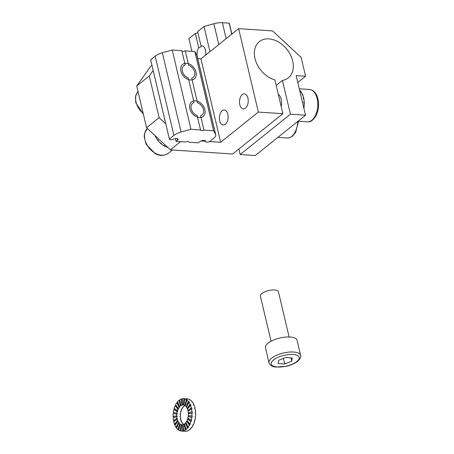<?xml version="1.0" encoding="UTF-8"?>
<svg xmlns="http://www.w3.org/2000/svg" width="454" height="454" viewBox="0 0 454 454"><rect width="100%" height="100%" fill="white"/><g stroke="black" fill="none" stroke-linecap="round" stroke-linejoin="round"><path stroke-width="0.68" d="M240.172 154.513L255.262 155.518L305.519 115.214L296.15 75.591L305.582 76.221L297.779 82.48L305.582 76.221L301.144 57.448L272.593 30.912L238.634 28.647L258.354 112.07L282.876 113.704L274.891 79.915A23.194 16.696 51.3 0 1 256.249 62.459A23.194 16.696 51.3 0 1 259.319 41.637A23.194 16.696 51.3 0 0 256.249 62.459A23.194 16.696 51.3 0 0 274.891 79.915L282.876 113.704L232.624 154.008L170.369 149.848L146.568 127.739L136.711 86.022L150.649 66.426L151.959 65.376L150.649 66.426L136.711 86.022L146.568 127.739L159.133 117.66L149.275 75.949L153.163 70.478L149.275 75.949L136.711 86.022L149.275 75.949L159.133 117.66L146.568 127.739L170.369 149.848L232.624 154.008L282.876 113.704L258.354 112.07L220.661 142.295L258.354 112.07L238.634 28.647L200.94 58.872L220.661 142.295L209.555 141.552L220.661 142.295L200.94 58.872L238.634 28.647L272.593 30.912L301.144 57.448L305.582 76.221L296.15 75.591L305.519 115.214L255.262 155.518L240.172 154.513L238.866 149.003L240.172 154.513L290.424 114.209L305.519 115.214L290.424 114.209L240.172 154.513M282.439 80.42A23.194 16.696 51.3 0 0 288.347 77.827A23.194 16.696 51.3 0 0 286.854 49.287A23.194 16.696 51.3 0 0 259.319 41.637A23.194 16.696 51.3 0 1 286.854 49.287A23.194 16.696 51.3 0 1 288.347 77.827A23.194 16.696 51.3 0 1 282.439 80.42L290.424 114.209L282.439 80.42L276.191 85.426L282.439 80.42M242.266 94.597A7.519 4.358 -86.2 0 0 239.525 102.893A7.519 4.358 -86.2 0 0 243.361 108.864A7.519 4.358 -86.2 0 0 248.213 101.651A7.519 4.358 -86.2 0 0 244.366 93.853A7.519 4.358 -86.2 0 0 242.266 94.597A7.519 4.358 -86.2 0 0 239.525 102.893A7.519 4.358 -86.2 0 0 243.361 108.864A7.519 4.358 -86.2 0 0 248.213 101.651A7.519 4.358 -86.2 0 0 244.366 93.853A7.519 4.358 -86.2 0 0 242.266 94.597M219.691 120.747A7.519 4.358 93.8 0 1 224.265 109.976A7.519 4.358 93.8 0 1 228.112 117.768A7.519 4.358 93.8 0 1 223.26 124.981A7.519 4.358 93.8 0 1 219.691 120.747A7.519 4.358 93.8 0 1 224.265 109.976A7.519 4.358 93.8 0 1 228.112 117.768A7.519 4.358 93.8 0 1 223.26 124.981A7.519 4.358 93.8 0 1 219.691 120.747M197.751 58.657L200.94 58.872L197.751 58.657M165.778 123.834L159.133 117.66L165.778 123.834M201.026 140.984L205.554 141.285L201.026 140.984M180.567 141.671L170.369 149.848L180.567 141.671M281.179 106.514A9.744 5.641 -86.2 0 0 278.308 94.381A9.744 5.641 -86.2 0 1 281.179 106.514M303.652 107.331L303.987 107.354A16.236 9.403 93.8 0 1 303.857 108.194A16.236 9.403 93.8 0 0 299.606 90.21A16.236 9.403 93.8 0 1 300.696 91.35L300.315 91.328A16.236 9.403 93.8 0 1 300.94 92.173L301.314 92.196A16.236 9.403 93.8 0 1 302.404 94.165L302.029 94.143A16.236 9.403 93.8 0 1 302.489 95.255L302.863 95.278A16.236 9.403 93.8 0 1 303.595 97.706L303.221 97.678A16.236 9.403 93.8 0 1 303.488 98.978L303.862 99.006A16.236 9.403 93.8 0 1 304.191 101.724L303.811 101.702A16.236 9.403 93.8 0 1 303.868 103.098L304.248 103.126A16.236 9.403 93.8 0 1 304.146 105.952L303.766 105.924A16.236 9.403 93.8 0 1 303.624 107.212M303.283 97.956L303.595 97.706M302.177 94.483L302.404 94.165M303.987 107.354L303.635 107.258M304.191 101.724L303.822 101.844M300.565 91.646L300.696 91.35M167.759 147.425A16.236 11.685 -128.7 0 1 164.921 146.302A16.236 11.685 -128.7 0 1 155.018 135.587A16.236 11.685 51.3 0 0 155.325 136.274L155.557 136.087M155.608 136.132A16.236 11.685 51.3 0 0 156.21 137.312L155.96 137.511A16.236 11.685 51.3 0 0 157.481 139.883L157.731 139.684A16.236 11.685 51.3 0 0 158.605 140.797L158.35 141.001A16.236 11.685 51.3 0 0 160.29 143.05L160.546 142.845A16.236 11.685 51.3 0 0 161.596 143.765L161.346 143.963A16.236 11.685 51.3 0 0 163.576 145.552L163.826 145.348A16.236 11.685 51.3 0 0 164.989 146.006L164.734 146.205A16.236 11.685 51.3 0 0 167.106 147.221L167.339 147.034M164.734 146.205L164.796 145.904M155.325 136.274L155.637 136.2M186.934 63.327L186.934 63.327A9.279 6.674 51.3 0 0 180.675 69.224A9.279 6.674 51.3 0 0 187.309 79.092A9.279 6.674 51.3 0 0 195.861 76.607A9.279 6.674 51.3 0 0 196.236 74.921A9.279 6.674 51.3 0 0 186.934 63.327L186.934 63.327A9.279 6.679 51.3 0 0 184.818 63.39M188.66 79.632A9.279 6.679 51.3 0 0 192.116 79.864M195.81 100.867L195.805 100.867A9.279 6.674 51.3 0 0 189.585 107.394A9.279 6.674 51.3 0 0 197.388 117.126A9.279 6.674 51.3 0 0 205.106 112.461A9.279 6.674 51.3 0 0 198.636 101.764A9.279 6.674 51.3 0 0 195.81 100.867A9.279 6.679 51.3 0 0 195.805 100.867A9.279 6.679 51.3 0 0 193.693 100.93M197.535 117.177A9.279 6.679 51.3 0 0 200.991 117.404M172.219 50.014L190.952 129.265L181.101 132.029L162.362 52.778L172.219 50.014L181.81 50.655L185.204 65.024A7.519 5.414 51.3 0 0 183.762 65.762A7.519 5.414 51.3 0 0 182.656 72.226A7.519 5.414 51.3 0 0 188.274 77.997L194.079 102.564A7.519 5.414 51.3 0 0 192.638 103.302A7.519 5.414 51.3 0 0 191.531 109.766A7.519 5.414 51.3 0 0 197.144 115.537L200.543 129.906A2.321 0.885 166.7 0 0 200.515 130.15A2.321 0.885 166.7 0 0 203.999 130.139L200.606 115.77A7.519 5.414 51.3 0 0 202.047 115.032A7.519 5.414 51.3 0 0 203.154 108.568A7.519 5.414 51.3 0 0 197.535 102.797L191.73 78.23A7.519 5.414 51.3 0 0 193.171 77.492A7.519 5.414 51.3 0 0 194.278 71.028A7.519 5.414 51.3 0 0 188.665 65.257L185.266 50.888L194.857 51.523L196.832 55.082L215.571 134.333L213.59 130.78L203.999 130.139M181.918 51.109A2.321 0.885 166.7 0 0 185.266 50.888M188.819 141.773L188.926 142.227L198.33 142.857L199.834 141.648A3.246 1.243 166.7 0 1 203.256 140.434A3.246 1.243 166.7 0 1 205.634 141.075A3.246 1.243 166.7 0 1 205.605 141.41A2.781 1.067 -13.3 0 0 205.617 141.546L205.429 140.768M205.617 141.546A2.781 1.067 -13.3 0 0 209.373 141.699L213.891 138.078A11.6 4.438 166.7 0 0 215.741 134.781L197.008 55.53A11.6 4.438 166.7 0 0 196.832 55.082M215.741 134.781A11.6 4.438 166.7 0 0 215.571 134.333M162.362 52.778A11.6 4.438 166.7 0 0 155.16 56.154L150.643 59.775A2.781 1.067 166.7 0 0 150.654 59.877A2.781 1.067 166.7 0 0 150.688 59.962M181.101 132.029A11.6 4.438 166.7 0 0 173.893 135.411L169.382 139.026A2.781 1.067 166.7 0 0 169.393 139.128A2.781 1.067 166.7 0 0 173.235 139.247A3.246 1.243 166.7 0 1 178.093 139.236A3.246 1.243 166.7 0 1 177.571 140.161L176.067 141.37L185.465 142A2.321 0.885 166.7 0 1 188.949 141.983A2.321 0.885 166.7 0 1 188.926 142.227M150.649 59.775L169.382 139.026L150.643 59.775M176.067 141.37L175.42 138.629M194.857 51.523L213.59 130.78M200.543 129.906L190.952 129.265M205.458 140.791L205.605 141.41M173.473 417.759A16.236 9.403 93.8 0 1 173.422 416.505L176.691 415.853A9.977 5.777 -86.2 0 1 176.754 414.116L177.128 414.139A9.977 5.777 -86.2 0 1 177.225 413.276L176.85 413.254A9.977 5.777 -86.2 0 1 177.173 411.568L177.548 411.596A9.977 5.777 -86.2 0 1 177.769 410.785L177.395 410.762A9.977 5.777 -86.2 0 1 177.957 409.247L178.331 409.27A9.977 5.777 -86.2 0 1 178.666 408.577L178.286 408.549A9.977 5.777 -86.2 0 1 179.046 407.306L179.421 407.329A9.977 5.777 -86.2 0 1 179.841 406.79L179.466 406.767L177.565 401.694A16.236 9.403 93.8 0 1 179.041 400.246L179.415 400.275A16.236 9.403 93.8 0 1 179.863 399.934M183.859 404.957A9.977 5.777 -86.2 0 0 183.734 404.94L183.354 404.911A9.977 5.777 -86.2 0 0 183.155 404.894A9.977 5.777 -86.2 0 0 182.349 404.94L182.724 404.962A9.977 5.777 -86.2 0 0 182.219 405.087L181.844 405.064A9.977 5.777 -86.2 0 0 180.851 405.536L179.818 399.69A16.236 9.403 93.8 0 1 181.435 398.918L181.81 398.947A16.236 9.403 93.8 0 1 182.258 398.816M182.349 404.94L182.258 398.714A16.236 9.403 93.8 0 1 183.575 398.646A16.236 9.403 93.8 0 1 183.898 398.674L184.279 398.703A16.236 9.403 93.8 0 1 185.084 398.867L184.71 398.845A16.236 9.403 93.8 0 1 186.271 399.537L186.645 399.56A16.236 9.403 93.8 0 1 187.388 400.087L187.008 400.059A16.236 9.403 93.8 0 1 188.382 401.438L188.762 401.467A16.236 9.403 93.8 0 1 189.38 402.312L189.006 402.284A16.236 9.403 93.8 0 1 190.095 404.253L190.47 404.281A16.236 9.403 93.8 0 1 190.93 405.394L190.555 405.365A16.236 9.403 93.8 0 1 191.287 407.794L191.662 407.817A16.236 9.403 93.8 0 1 191.928 409.116L191.554 409.094A16.236 9.403 93.8 0 1 191.877 411.812L192.258 411.84A16.236 9.403 93.8 0 1 192.314 413.236L191.934 413.214A16.236 9.403 93.8 0 1 191.832 416.04L192.212 416.063A16.236 9.403 93.8 0 1 192.053 417.47L191.673 417.442A16.236 9.403 93.8 0 1 191.151 420.183L191.526 420.205A16.236 9.403 93.8 0 1 191.162 421.522L190.788 421.499A16.236 9.403 93.8 0 1 189.88 423.962L190.254 423.991A16.236 9.403 93.8 0 1 189.715 425.12L189.335 425.097A16.236 9.403 93.8 0 1 188.104 427.123L188.478 427.146A16.236 9.403 93.8 0 1 187.791 428.026L187.417 427.997A16.236 9.403 93.8 0 1 185.941 429.444L186.322 429.473A16.236 9.403 93.8 0 1 185.538 430.029L185.164 430.006A16.236 9.403 93.8 0 1 183.547 430.772L183.927 430.801A16.236 9.403 93.8 0 1 183.104 431.005L182.724 430.977A16.236 9.403 93.8 0 1 181.407 431.05A16.236 9.403 93.8 0 1 181.084 431.016L181.628 424.779A9.977 5.777 -86.2 0 0 181.827 424.796A9.977 5.777 -86.2 0 0 182.633 424.757L183.013 424.779A9.977 5.777 -86.2 0 0 183.149 424.757M181.084 430.982A16.236 9.403 93.8 0 1 180.652 430.874L180.272 430.852A16.236 9.403 93.8 0 1 178.711 430.159L180.17 424.252A9.977 5.777 -86.2 0 0 181.129 424.677L181.509 424.706A9.977 5.777 -86.2 0 0 182.003 424.802L181.628 424.779M178.762 429.966A16.236 9.403 93.8 0 1 178.348 429.66L177.974 429.632A16.236 9.403 93.8 0 1 176.6 428.253L178.87 423.083A9.977 5.777 -86.2 0 0 179.716 423.928L177.974 429.632M176.731 427.963A16.236 9.403 93.8 0 1 176.356 427.435L175.982 427.407A16.236 9.403 93.8 0 1 174.892 425.438L177.82 421.352A9.977 5.777 -86.2 0 0 178.49 422.566L175.982 427.407M175.113 425.12A16.236 9.403 93.8 0 1 174.807 424.354L174.432 424.325A16.236 9.403 93.8 0 1 173.695 421.902L177.088 419.178A9.977 5.777 -86.2 0 0 177.537 420.671L177.917 420.693L174.807 424.354M174.013 421.647A16.236 9.403 93.8 0 1 173.808 420.625L173.428 420.603A16.236 9.403 93.8 0 1 173.105 417.879L176.725 416.71A9.977 5.777 -86.2 0 0 176.924 418.384L173.808 420.625M173.422 416.505L173.048 416.483A16.236 9.403 93.8 0 1 173.15 413.656L173.524 413.679A16.236 9.403 93.8 0 1 173.672 412.357M176.85 413.254L173.309 412.249A16.236 9.403 93.8 0 1 173.831 409.508L174.211 409.536A16.236 9.403 93.8 0 1 174.506 408.447M177.395 410.762L174.194 408.197A16.236 9.403 93.8 0 1 175.108 405.728L175.482 405.757A16.236 9.403 93.8 0 1 175.868 404.928M178.286 408.549L175.647 404.593A16.236 9.403 93.8 0 1 176.884 402.573L177.259 402.596A16.236 9.403 93.8 0 1 177.69 402.028M180.369 405.876L180.749 405.904L179.415 400.275L179.041 400.246L180.369 405.876A9.977 5.777 93.8 0 0 179.466 406.767M183.575 398.646L187.349 398.896A16.236 9.403 93.8 0 1 187.672 398.93L187.298 398.901A16.236 9.403 93.8 0 1 188.104 399.072L188.484 399.094A16.236 9.403 93.8 0 1 190.044 399.787L189.664 399.764A16.236 9.403 93.8 0 1 190.408 400.286L190.782 400.315A16.236 9.403 93.8 0 1 192.156 401.694L191.775 401.665A16.236 9.403 93.8 0 1 192.4 402.511L192.774 402.539A16.236 9.403 93.8 0 1 193.864 404.508L193.489 404.48A16.236 9.403 93.8 0 1 193.949 405.592L194.323 405.621A16.236 9.403 93.8 0 1 195.061 408.044L194.681 408.021A16.236 9.403 93.8 0 1 194.948 409.321L195.328 409.343A16.236 9.403 93.8 0 1 195.651 412.067L195.277 412.039A16.236 9.403 93.8 0 1 195.333 413.441L195.708 413.463A16.236 9.403 93.8 0 1 195.606 416.29L195.231 416.267A16.236 9.403 93.8 0 1 195.072 417.669L195.447 417.697A16.236 9.403 93.8 0 1 194.925 420.432L194.545 420.41A16.236 9.403 93.8 0 1 194.181 421.726L194.562 421.749A16.236 9.403 93.8 0 1 193.648 424.218L193.273 424.189A16.236 9.403 93.8 0 1 192.729 425.324L193.109 425.347A16.236 9.403 93.8 0 1 191.872 427.373L191.497 427.35A16.236 9.403 93.8 0 1 190.811 428.224L191.191 428.253A16.236 9.403 93.8 0 1 189.715 429.7L189.341 429.671A16.236 9.403 93.8 0 1 188.558 430.233L188.938 430.256A16.236 9.403 93.8 0 1 187.32 431.028L186.946 430.999A16.236 9.403 93.8 0 1 186.123 431.204L186.498 431.232A16.236 9.403 93.8 0 1 185.181 431.3L181.407 431.05M191.554 409.094L188.058 411.313A9.977 5.777 -86.2 0 1 188.257 412.981L188.637 413.009A9.977 5.777 -86.2 0 1 188.671 413.776M191.662 407.817L187.894 410.512A9.977 5.777 -86.2 0 0 187.445 409.026L190.555 405.365M188.393 411.103A9.977 5.777 -86.2 0 0 188.268 410.541M178.49 422.566L178.87 422.589A9.977 5.777 -86.2 0 0 179.251 423.105L178.87 423.083M178.87 422.589L176.356 427.435M177.917 420.693A9.977 5.777 -86.2 0 0 178.201 421.38L177.82 421.352M177.537 420.671L174.432 424.325M177.304 418.406A9.977 5.777 -86.2 0 0 177.469 419.207L177.088 419.178M176.924 418.384L173.428 420.603M177.066 415.875A9.977 5.777 -86.2 0 0 177.1 416.738L176.725 416.71M194.743 408.299L195.061 408.044M183.547 430.772L183.138 424.632A9.977 5.777 -86.2 0 0 184.131 424.161L184.511 424.184A9.977 5.777 -86.2 0 0 184.67 424.076M179.716 423.928L180.09 423.957A9.977 5.777 -86.2 0 0 180.55 424.274L180.17 424.252M180.749 405.904A9.977 5.777 93.8 0 1 181.225 405.558L180.851 405.536M185.328 405.558A9.977 5.777 -86.2 0 0 185.187 405.467L184.812 405.445A9.977 5.777 -86.2 0 0 183.853 405.013L184.71 398.845M186.645 406.835A9.977 5.777 -86.2 0 0 186.486 406.636L186.112 406.608A9.977 5.777 -86.2 0 0 185.266 405.762L187.008 400.059M187.695 408.725A9.977 5.777 -86.2 0 0 187.536 408.367L187.162 408.339A9.977 5.777 -86.2 0 0 186.492 407.13L189.006 402.284M191.832 416.04L188.228 415.58A9.977 5.777 -86.2 0 0 188.291 413.844L191.934 413.214M191.151 420.183L187.808 418.123A9.977 5.777 -86.2 0 0 188.132 416.443L188.512 416.466A9.977 5.777 -86.2 0 0 188.603 415.626M185.204 405.473A9.977 5.777 -86.2 0 0 184.625 405.785L184.245 405.762A9.977 5.777 -86.2 0 0 183.768 406.103L184.142 406.131A9.977 5.777 -86.2 0 0 183.24 407.017L182.86 406.994A9.977 5.777 -86.2 0 0 182.44 407.533L182.82 407.556A9.977 5.777 -86.2 0 0 182.06 408.804L181.685 408.776A9.977 5.777 -86.2 0 0 181.35 409.474L181.725 409.497A9.977 5.777 -86.2 0 0 181.169 411.012L180.788 410.989A9.977 5.777 -86.2 0 0 180.567 411.795L180.947 411.823A9.977 5.777 -86.2 0 0 180.624 413.503L180.244 413.481A9.977 5.777 -86.2 0 0 180.147 414.343L180.527 414.366A9.977 5.777 -86.2 0 0 180.465 416.102L180.085 416.08A9.977 5.777 -86.2 0 0 180.119 416.937L180.499 416.965A9.977 5.777 -86.2 0 0 180.698 418.633L180.323 418.605A9.977 5.777 -86.2 0 0 180.482 419.405L180.862 419.434A9.977 5.777 -86.2 0 0 181.311 420.92L180.936 420.898A9.977 5.777 -86.2 0 0 181.22 421.579L181.594 421.607A9.977 5.777 -86.2 0 0 182.264 422.816L181.889 422.788A9.977 5.777 -86.2 0 0 182.27 423.31L182.644 423.332A9.977 5.777 -86.2 0 0 183.49 424.184L183.11 424.155A9.977 5.777 -86.2 0 0 183.552 424.473M189.88 423.962L187.031 420.449A9.977 5.777 -86.2 0 0 187.587 418.934L187.967 418.957A9.977 5.777 -86.2 0 0 188.143 418.327M188.104 427.123L185.936 422.39A9.977 5.777 -86.2 0 0 186.696 421.142L187.071 421.17A9.977 5.777 -86.2 0 0 187.275 420.756M185.941 429.444L184.613 423.815A9.977 5.777 -86.2 0 0 185.516 422.924L185.896 422.952A9.977 5.777 -86.2 0 0 186.089 422.714M193.637 404.82L193.864 404.508M184.131 424.161L185.164 430.006M184.511 424.184L185.538 430.029M187.417 427.997L185.516 422.924M187.791 428.026L185.896 422.952M189.335 425.097L186.696 421.142M189.715 425.12L187.071 421.17M190.788 421.499L187.587 418.934M191.162 421.522L187.967 418.957M191.673 417.442L188.132 416.443M192.053 417.47L188.512 416.466M192.258 411.84L188.637 413.009M191.877 411.812L188.257 412.981M182.111 423.111L182.264 422.816M182.633 424.757L182.724 430.977M190.47 404.281L187.536 408.367M191.191 428.253L191.066 427.918M193.109 425.347L192.888 425.018M194.562 421.749L194.25 421.499M195.447 417.697L195.084 417.589M195.651 412.067L195.282 412.181M179.421 407.329L177.259 402.596M179.046 407.306L176.884 402.573M180.09 423.957L178.348 429.66M181.509 424.706L180.652 430.874M181.129 424.677L180.272 430.852M180.947 411.823L180.613 411.619M181.061 421.216L181.311 420.92M186.645 399.56L185.187 405.467M186.271 399.537L184.812 405.445M192.025 401.983L192.156 401.694M184.279 398.703L183.734 404.94M183.898 398.674L183.354 404.911M178.331 409.27L175.482 405.757M177.957 409.247L175.108 405.728M180.527 414.366L180.153 414.32M190.095 404.253L187.162 408.339M176.691 415.853L173.048 416.483M177.548 411.596L174.211 409.536M177.173 411.568L173.831 409.508M183.013 424.779L183.104 431.005M180.465 416.102L180.085 416.17M188.762 401.467L186.486 406.636M188.382 401.438L186.112 406.608M177.128 414.139L173.524 413.679M176.754 414.116L173.15 413.656M191.287 407.794L187.894 410.512M181.81 398.947L182.219 405.087M181.435 398.918L181.844 405.064M180.698 418.633L180.363 418.843M182.82 407.556L182.667 407.232M181.725 409.497L181.481 409.19M284.709 363.983L291.746 361.18L292.245 357.939L285.708 357.502L278.671 360.311L278.171 363.552L284.709 363.983L283.392 358.427M290.957 357.854L291.746 361.18M271.061 341.232L260.403 296.144A9.279 3.553 -13.3 0 1 260.471 295.259A9.279 3.553 -13.3 0 1 261.884 293.505A9.279 3.553 -13.3 0 1 270.59 290.174A9.279 3.553 -13.3 0 1 278.007 291.11A9.279 3.553 -13.3 0 1 278.461 291.877L289.119 336.964M260.471 295.259L260.471 295.253A9.279 3.547 -13.3 0 1 261.89 293.505A9.279 3.547 -13.3 0 1 270.59 290.174A9.279 3.547 -13.3 0 1 278.001 291.11L278.007 291.11M300.616 355.34L297.069 340.324A16.236 6.214 166.7 0 0 279.834 338.014A16.236 6.214 166.7 0 0 265.465 347.798L269.012 362.814C270.175 365.481 272.36 366.889 275.578 367.042L286.236 366.304C290.997 365.181 294.811 363.512 297.671 361.305C300.321 358.779 301.303 356.793 300.616 355.34A16.236 6.214 166.7 0 0 283.387 353.03A16.236 6.214 166.7 0 0 269.012 362.814M191.957 51.33L188.943 38.584L195.333 33.465A2.321 0.885 166.7 0 0 197.825 32.416M231.875 34.061L229.366 23.438A2.781 1.067 166.7 0 0 229.162 23.154L222.386 22.7A11.6 4.438 166.7 0 0 213.874 23.733L204.022 26.497L197.638 31.615L201.031 45.985C201.667 46.365 200.895 46.978 198.727 47.835A7.519 4.358 -86.2 0 0 198.08 58.68M201.349 46.177L201.031 45.985A7.519 4.358 -86.2 0 1 201.917 45.894A7.519 4.358 -86.2 0 1 205.577 55.155M195.333 33.465L198.727 47.835M229.162 23.154L231.761 34.152M204.022 26.497L209.964 51.637M297.716 121.473A16.236 9.403 93.8 0 1 287.2 137.988L277.899 137.369M308.204 121.854A16.236 9.403 93.8 0 1 307.307 121.865L308.408 121.848C310.564 122.092 313.027 120.197 315.791 116.162C318.992 109.755 319.451 103.16 317.17 96.373C315.468 92.156 312.897 89.852 309.469 89.466A16.236 9.403 93.8 0 1 317.811 105.515A16.236 9.403 93.8 0 1 308.204 121.854M143.203 113.494A16.236 11.685 -128.7 0 1 136.325 94.341A16.236 11.685 -128.7 0 1 137.999 91.47M155.875 153.554A16.236 11.685 -128.7 0 1 147.368 128.482L144.588 133.374L144.202 136.779L146.029 144.134L155.302 153.736C160.097 156.114 164.433 155.96 168.303 153.27A16.236 11.685 -128.7 0 1 155.875 153.554M173.893 135.411L155.16 56.154M177.213 138.646L177.571 140.161M296.905 361.526A14.38 5.505 166.7 0 0 286.105 354.943A14.38 5.505 166.7 0 0 272.616 365.765A14.38 5.505 166.7 0 0 296.905 361.526M213.874 23.733L218.8 44.549M222.386 22.7L226.154 38.647M298.499 121.28L295.69 132.279L292.631 136.058L289.703 137.687L287.2 137.988M309.469 89.466L299.271 88.785M307.307 121.865L298 121.246M137.993 91.453L136.064 94.693L135.457 97.15L135.78 102.757L143.39 114.272M168.303 153.27L172.395 149.985M169.393 139.128L150.654 59.877"/></g></svg>
